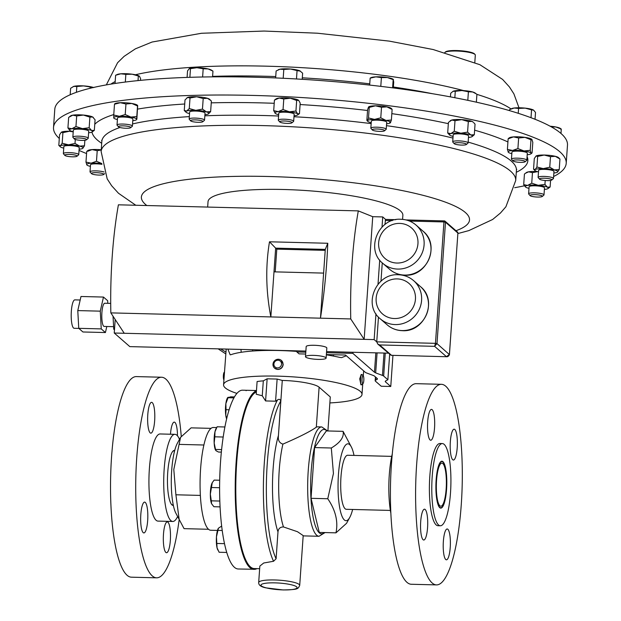 <?xml version="1.0" encoding="UTF-8"?>
<svg xmlns="http://www.w3.org/2000/svg" width="621" height="621" viewBox="0 0 621 621"><rect width="100%" height="100%" fill="white"/><g stroke="black" fill="none" stroke-linecap="round" stroke-linejoin="round"><path stroke-width="0.93" d="M436.066 482.602A23.124 5.356 -88.6 0 1 443.2 462.241A23.124 5.356 -88.6 0 1 446.646 486.732A23.124 5.356 -88.6 0 1 442.059 507.155A23.124 5.356 -88.6 0 1 436.066 482.602M441.787 461.224A23.458 5.434 -88.6 0 1 442.905 461.915L443.2 462.241M442.059 507.155L441.748 507.466A23.458 5.434 -88.6 0 1 440.6 508.102M446.577 489.232A23.458 5.434 -88.6 0 1 440.763 508.118A23.458 5.434 -88.6 0 1 436.128 480.103A23.458 5.434 -88.6 0 1 441.942 461.217A23.458 5.434 -88.6 0 1 446.577 489.232M434.545 427.815A15.416 3.571 -88.6 0 1 430.718 440.235A15.416 3.571 -88.6 0 1 427.675 421.822A15.416 3.571 -88.6 0 1 431.502 409.402A15.416 3.571 -88.6 0 1 434.545 427.815M427.566 527.602A15.416 3.571 -88.6 0 1 423.747 540.014A15.416 3.571 -88.6 0 1 420.696 521.601A15.416 3.571 -88.6 0 1 424.523 509.189A15.416 3.571 -88.6 0 1 427.566 527.602M450.233 547.396A15.416 3.571 -88.6 0 1 446.406 559.808A15.416 3.571 -88.6 0 1 443.363 541.396A15.416 3.571 -88.6 0 1 447.19 528.983A15.416 3.571 -88.6 0 1 450.233 547.396M457.211 447.609A15.416 3.571 -88.6 0 1 453.384 460.029A15.416 3.571 -88.6 0 1 450.341 441.616A15.416 3.571 -88.6 0 1 454.168 429.196A15.416 3.571 -88.6 0 1 457.211 447.609M390.811 512.985A43.586 10.099 -88.6 0 1 389.266 475.119A43.586 10.099 -88.6 0 1 392.301 453.835M416.606 465.09A100.323 23.249 -88.6 0 1 441.492 384.314A100.323 23.249 -88.6 0 1 461.302 504.12A100.323 23.249 -88.6 0 1 436.416 584.897A100.323 23.249 -88.6 0 1 416.606 465.09M436.416 584.897L411.226 584.26A100.323 23.249 -88.6 0 1 391.416 464.454A100.323 23.249 -88.6 0 1 416.303 383.677L441.492 384.314M432.193 476.672A41.118 9.532 -88.6 0 1 442.393 443.565A41.118 9.532 -88.6 0 1 450.512 492.663A41.118 9.532 -88.6 0 1 440.312 525.77A41.118 9.532 -88.6 0 1 432.193 476.672M440.312 525.77L437.914 525.708A41.118 9.532 -88.6 0 1 429.794 476.61A41.118 9.532 -88.6 0 1 439.994 443.503L442.393 443.565M436.423 482.742A21.564 4.999 91.4 0 0 440.809 506.224A21.564 4.999 91.4 0 0 446.289 486.592A21.564 4.999 91.4 0 0 441.896 463.111A21.564 4.999 91.4 0 0 436.423 482.742M391.735 456.373L347.675 455.255A27.037 6.264 91.4 0 0 340.805 479.87A27.037 6.264 91.4 0 0 346.308 509.305L390.368 510.423M118.533 126.847A6.179 1.133 4 0 1 118.533 126.839L117.136 125.287A7.708 1.413 4 0 1 117.128 125.287A7.708 1.413 4 0 1 117.136 125.287A7.708 1.413 4 0 1 117.02 125.015A7.708 1.413 4 0 1 124.107 124.099A7.708 1.413 4 0 1 132.289 125.822A7.708 1.413 4 0 1 132.397 126.094A7.708 1.413 4 0 1 132.25 126.35L130.643 127.693A6.179 1.133 4 0 1 124.526 128.19A6.179 1.133 4 0 1 118.533 126.847A6.179 1.133 4 0 1 123.556 125.861A6.179 1.133 4 0 1 130.682 127.274A6.179 1.133 4 0 1 130.643 127.693M132.397 126.094L132.894 119.069A7.708 1.413 -176 0 0 132.778 118.797A7.708 1.413 -176 0 0 124.596 117.074A7.708 1.413 -176 0 0 117.509 117.99L117.02 125.015M372.352 129.983L370.954 128.431A7.708 1.413 4 0 1 370.838 128.159A7.708 1.413 4 0 1 374.424 127.212A7.708 1.413 4 0 1 382.288 127.709A7.708 1.413 4 0 1 386.215 129.23A7.708 1.413 4 0 1 386.068 129.486L384.461 130.829A6.179 1.133 4 0 1 381.713 131.38A6.179 1.133 4 0 1 372.352 129.983A6.179 1.133 4 0 1 375.131 129.013A6.179 1.133 4 0 1 381.923 129.494A6.179 1.133 4 0 1 384.461 130.829M386.215 129.23L386.712 122.205A7.708 1.413 -176 0 0 382.777 120.684A7.708 1.413 -176 0 0 374.913 120.187A7.708 1.413 -176 0 0 371.327 121.126L370.838 128.159M539.618 179.197L538.221 177.645A7.708 1.413 4 0 1 538.104 177.373A7.708 1.413 4 0 1 542.296 176.411A7.708 1.413 4 0 1 550.229 177.047A7.708 1.413 4 0 1 553.482 178.444A7.708 1.413 4 0 1 553.327 178.701L551.727 180.043A6.179 1.133 4 0 1 542.133 180.098A6.179 1.133 4 0 1 539.618 179.197A6.179 1.133 4 0 1 542.381 178.227A6.179 1.133 4 0 1 549.243 178.724A6.179 1.133 4 0 1 551.727 180.043M553.482 178.444L553.971 171.419A7.708 1.413 -176 0 0 550.718 170.022A7.708 1.413 -176 0 0 542.785 169.378A7.708 1.413 -176 0 0 538.593 170.34L538.104 177.373M74.357 138.972L72.96 137.412A7.708 1.413 4 0 1 72.843 137.14A7.708 1.413 4 0 1 78.448 136.17A7.708 1.413 4 0 1 87.041 137.357A7.708 1.413 4 0 1 88.229 138.219A7.708 1.413 4 0 1 88.073 138.475L86.466 139.818A6.179 1.133 4 0 1 81.537 140.377A6.179 1.133 4 0 1 75.219 139.438A6.179 1.133 4 0 1 74.357 138.972A6.179 1.133 4 0 1 78.207 137.971A6.179 1.133 4 0 1 85.644 138.925A6.179 1.133 4 0 1 86.466 139.818M88.229 138.219L88.718 131.194A7.708 1.413 -176 0 0 87.53 130.332A7.708 1.413 -176 0 0 78.937 129.145A7.708 1.413 -176 0 0 73.332 130.115L72.843 137.14M279.807 121.98L278.41 120.427A7.708 1.413 4 0 1 278.293 120.156A7.708 1.413 4 0 1 279.698 119.449A7.708 1.413 4 0 1 288.361 119.504A7.708 1.413 4 0 1 293.671 121.227A7.708 1.413 4 0 1 293.523 121.483L291.917 122.826A6.179 1.133 4 0 1 290.915 123.191A6.179 1.133 4 0 1 284.534 123.214A6.179 1.133 4 0 1 279.807 121.98A6.179 1.133 4 0 1 280.847 121.196A6.179 1.133 4 0 1 288.323 121.312A6.179 1.133 4 0 1 291.917 122.826M293.671 121.227L294.168 114.202A7.708 1.413 -176 0 0 288.85 112.479A7.708 1.413 -176 0 0 280.195 112.424A7.708 1.413 -176 0 0 278.782 113.131L278.293 120.156M91.535 173.655A6.179 1.133 4 0 1 98.964 172.848A6.179 1.133 4 0 1 103.645 174.501A6.179 1.133 4 0 1 96.247 174.889A6.179 1.133 4 0 1 91.535 173.655L90.138 172.102A7.708 1.413 4 0 1 90.022 171.831A7.708 1.413 4 0 1 99.407 171.101A7.708 1.413 4 0 1 104.064 171.994M101.922 164.348A7.708 1.413 -176 0 0 99.896 164.068A7.708 1.413 -176 0 0 90.511 164.806L90.022 171.831M512.962 160.948L511.564 159.395A7.708 1.413 4 0 1 511.448 159.123A7.708 1.413 4 0 1 520.833 158.386A7.708 1.413 4 0 1 526.825 160.195A7.708 1.413 4 0 1 526.67 160.451L525.071 161.794A6.179 1.133 4 0 1 517.673 162.174A6.179 1.133 4 0 1 512.962 160.948A6.179 1.133 4 0 1 520.39 160.14A6.179 1.133 4 0 1 525.071 161.794M526.825 160.195L527.314 153.17A7.708 1.413 -176 0 0 521.322 151.361A7.708 1.413 -176 0 0 511.937 152.098L511.448 159.123M454.223 143.668L452.825 142.116A7.708 1.413 4 0 1 452.709 141.836A7.708 1.413 4 0 1 459.098 140.889A7.708 1.413 4 0 1 468.094 142.915A7.708 1.413 4 0 1 467.939 143.172L466.332 144.514A6.179 1.133 4 0 1 461.341 145.073A6.179 1.133 4 0 1 454.223 143.668A6.179 1.133 4 0 1 459.253 142.69A6.179 1.133 4 0 1 466.332 144.514M468.094 142.915L468.583 135.89A7.708 1.413 -176 0 0 459.587 133.864A7.708 1.413 -176 0 0 453.198 134.811L452.709 141.836M64.879 155.405L63.482 153.853A7.708 1.413 4 0 1 63.365 153.581A7.708 1.413 4 0 1 67.557 152.619A7.708 1.413 4 0 1 75.49 153.255A7.708 1.413 4 0 1 78.743 154.652A7.708 1.413 4 0 1 78.588 154.908L76.988 156.251A6.179 1.133 4 0 1 67.394 156.306A6.179 1.133 4 0 1 64.879 155.405A6.179 1.133 4 0 1 67.642 154.435A6.179 1.133 4 0 1 74.504 154.932A6.179 1.133 4 0 1 76.988 156.251M78.743 154.652L79.232 147.627A7.708 1.413 -176 0 0 75.979 146.23A7.708 1.413 -176 0 0 68.054 145.593A7.708 1.413 -176 0 0 63.854 146.556L63.365 153.581M190.678 120.878A6.179 1.133 4 0 1 190.74 120.435A6.179 1.133 4 0 1 198.045 120.063A6.179 1.133 4 0 1 202.788 121.724A6.179 1.133 4 0 1 202.764 121.747A6.179 1.133 4 0 1 196.601 122.221A6.179 1.133 4 0 1 190.678 120.878L189.281 119.325A7.708 1.413 4 0 1 189.164 119.053A7.708 1.413 4 0 1 189.351 118.766A7.708 1.413 4 0 1 197.757 118.238A7.708 1.413 4 0 1 204.542 120.125A7.708 1.413 4 0 1 204.387 120.381A7.708 1.413 4 0 1 204.356 120.412M204.542 120.125L205.039 113.1A7.708 1.413 -176 0 0 198.246 111.213A7.708 1.413 -176 0 0 189.84 111.741A7.708 1.413 -176 0 0 189.653 112.028L189.164 119.053M444.861 52.443L445.513 51.9A14.803 2.717 4 0 1 445.862 51.667A14.803 2.717 4 0 1 460.891 50.767A14.803 2.717 4 0 1 474.522 53.934L475.088 54.555A15.416 2.833 -176 0 0 460.883 51.264A15.416 2.833 -176 0 0 445.234 52.203A15.416 2.833 -176 0 0 444.861 52.443A15.416 2.833 -176 0 0 444.838 52.467M474.809 62.449L475.321 55.106A15.416 2.833 -176 0 0 475.088 54.555M566.212 163.323L567.485 145.12A256.978 47.204 -176 0 0 350.881 83.136A256.978 47.204 -176 0 0 66.098 96.729A256.978 47.204 -176 0 0 54.788 109.273L53.515 127.476A256.978 47.204 4 0 1 189.894 95.479A256.978 47.204 4 0 1 566.212 163.323A256.978 47.204 4 0 1 553.614 176.527M86.567 153.558A256.978 47.204 4 0 1 79.038 150.398M59.298 138.483A256.978 47.204 4 0 1 53.515 127.476M530.132 195.638L528.735 194.078A7.708 1.413 4 0 1 528.618 193.806A7.708 1.413 4 0 1 534.223 192.836A7.708 1.413 4 0 1 542.816 194.024A7.708 1.413 4 0 1 544.004 194.885A7.708 1.413 4 0 1 543.849 195.141L542.242 196.484A6.179 1.133 4 0 1 537.312 197.043A6.179 1.133 4 0 1 530.994 196.104A6.179 1.133 4 0 1 530.132 195.638A6.179 1.133 4 0 1 533.982 194.637A6.179 1.133 4 0 1 541.419 195.592A6.179 1.133 4 0 1 542.242 196.484M528.618 193.806L529.108 186.781A7.708 1.413 4 0 1 534.712 185.811A7.708 1.413 4 0 1 543.305 186.999A7.708 1.413 4 0 1 544.493 187.86L544.004 194.885M283.005 364.224A5.139 4.906 -48.9 0 0 276.042 359.753A5.139 4.906 -48.9 0 0 274.614 368.175A5.139 4.906 -48.9 0 0 283.005 364.224M281.375 360.436L283.199 364.395C282.772 367.547 280.971 369.247 277.797 369.479L274.614 368.175M281.546 364.007A3.928 3.749 -48.9 0 0 277.835 360.219A3.928 3.749 -48.9 0 0 273.9 364.131A3.928 3.749 -48.9 0 0 277.61 367.919A3.928 3.749 -48.9 0 0 281.546 364.007M223.909 379.936A3.928 0.908 -88.6 0 1 223.405 375.263A3.928 0.908 -88.6 0 1 224.15 372.367L224.46 372.049M361.632 384.795L360.941 384.779L359.73 378.849L361.197 374.502L361.888 374.525A5.139 1.188 91.4 0 0 360.599 378.872A5.139 1.188 91.4 0 0 361.632 384.795A5.139 1.188 91.4 0 0 361.919 384.655L363.06 383.506A3.928 0.908 91.4 0 0 363.821 380.293A3.928 0.908 91.4 0 0 363.254 375.884A3.928 0.908 91.4 0 0 362.051 379.089A3.928 0.908 91.4 0 0 363.06 383.506M363.254 375.884L362.167 374.68A5.139 1.188 91.4 0 0 361.888 374.525M313.496 355.367A10.347 1.902 -176 0 0 305.478 356.656A10.347 1.902 -176 0 0 318.099 359.388A10.347 1.902 -176 0 0 326.118 358.1A10.347 1.902 -176 0 0 313.496 355.367M326.118 358.1L326.825 348.016A10.347 1.902 -176 0 0 314.195 345.284A10.347 1.902 -176 0 0 306.184 346.572L305.478 356.656M113.604 326.669L104.196 326.436A11.605 2.686 -88.6 0 1 103.691 326.211A11.605 2.686 -88.6 0 1 101.844 313.667A11.605 2.686 -88.6 0 1 104.778 303.242L110.717 303.39M78.836 328.4L74.14 328.284A14.205 3.291 -88.6 0 1 73.526 328.012A14.205 3.291 -88.6 0 1 71.26 312.65A14.205 3.291 -88.6 0 1 74.862 299.873L80.187 300.005M226.199 349.056L223.568 384.787A69.381 12.746 4 0 1 277.331 376.132A69.381 12.746 4 0 1 362.004 394.467A69.381 12.746 4 0 1 329.867 402.92M236.974 393.411A69.381 12.746 4 0 1 223.568 384.787M227.876 349.103L230.174 354.816L231.066 354.653A69.381 12.746 4 0 1 279.124 350.531A69.381 12.746 4 0 1 296.916 351.416M207.662 207.072L208.035 201.685A97.652 17.939 4 0 1 258.841 189.56A97.652 17.939 4 0 1 357.222 196.764A97.652 17.939 4 0 1 402.866 215.308L402.579 219.368M147.674 520.522A15.416 3.571 91.4 0 0 144.631 502.11A15.416 3.571 91.4 0 0 140.812 514.522A15.416 3.571 91.4 0 0 143.855 532.934A15.416 3.571 91.4 0 0 147.674 520.522M154.652 420.743A15.416 3.571 91.4 0 0 151.609 402.33A15.416 3.571 91.4 0 0 147.782 414.743A15.416 3.571 91.4 0 0 150.833 433.155A15.416 3.571 91.4 0 0 154.652 420.743M177.474 435.818A15.416 3.571 91.4 0 0 174.276 422.117A15.416 3.571 91.4 0 0 170.472 434.219M170.34 540.317A15.416 3.571 91.4 0 0 167.297 521.904A15.416 3.571 91.4 0 0 163.47 534.316A15.416 3.571 91.4 0 0 166.513 552.729A15.416 3.571 91.4 0 0 170.34 540.317M179.485 439.35A43.586 10.099 91.4 0 0 174.959 434.335L160.164 433.963A43.586 10.099 91.4 0 0 149.358 469.049A43.586 10.099 91.4 0 0 157.959 521.097L172.754 521.469A43.586 10.099 91.4 0 0 177.528 516.688M174.959 434.335A43.586 10.099 91.4 0 0 164.154 469.422A43.586 10.099 91.4 0 0 172.754 521.469M181.247 436.252A100.323 23.249 91.4 0 0 161.6 377.234L136.41 376.598A100.323 23.249 91.4 0 0 111.532 457.374A100.323 23.249 91.4 0 0 131.334 577.181L156.531 577.825A100.323 23.249 91.4 0 0 179.12 519.994M161.6 377.234A100.323 23.249 91.4 0 0 136.721 458.011A100.323 23.249 91.4 0 0 156.531 577.825M174.742 450.38A27.549 6.381 91.4 0 0 173.011 451.118A27.549 6.381 91.4 0 0 167.724 472.542A27.549 6.381 91.4 0 0 171.66 504.609A27.549 6.381 91.4 0 0 173.352 505.432M172.77 451.382A27.037 6.264 -88.6 0 1 174.043 450.862L174.61 450.877M211.07 428.358L191.105 427.853L180.579 437.347L177.42 443.153A38.238 8.865 91.4 0 0 171.675 470.625A38.238 8.865 91.4 0 0 175.658 512.791L184.057 528.65L208.516 529.271A51.396 11.908 -88.6 0 1 200.366 495.411A51.396 11.908 -88.6 0 1 200.599 468.871A51.396 11.908 -88.6 0 1 203.89 445.009A51.396 11.908 -88.6 0 1 213.345 427.489L216.644 427.574M180.579 437.347L173.802 469.492L175.906 494.79L200.366 495.411M256.434 391.09A89.393 20.718 91.4 0 0 236.516 462.606A89.393 20.718 91.4 0 0 254.998 569.302A89.393 20.718 91.4 0 0 256.931 568.642M246.25 390.291L254.858 390.493L246.25 390.291L246.102 390.718M254.858 390.493L254.851 390.904M256.473 390.531L246.304 390.283M254.998 569.302L238.169 568.983A89.432 20.726 -88.6 0 1 220.509 462.195A89.432 20.726 -88.6 0 1 242.695 390.19L245.668 390.26M352.643 509.468A38.448 8.911 -88.6 0 1 349.778 517.378A38.448 8.911 -88.6 0 1 340.712 512.317A38.448 8.911 -88.6 0 1 338.429 474.801A38.448 8.911 -88.6 0 1 351.548 447.368A38.448 8.911 -88.6 0 1 354.009 455.418M351.548 447.368L343.071 431.347C344.275 437.013 340.355 442.563 331.311 448.005L333.43 473.474L327.764 498.748C335.604 510.214 338.344 521.578 335.969 532.841L346.572 523.278L349.778 517.378M283.486 526.95L297.482 531.716L303.188 535.597L299.702 585.401A20.555 3.773 4 0 0 274.614 579.967A20.555 3.773 4 0 0 258.685 582.529L259.842 566.073L263.723 562.999L273.558 561.268L276.097 558.776L277.983 531.84C278.402 528.572 280.242 526.942 283.486 526.95A54.687 12.676 -88.6 0 1 279.233 470.237A54.687 12.676 -88.6 0 1 282.912 444.108C279.543 443.076 278.029 440.553 278.363 436.547L280.801 400.972C280.071 399.171 278.953 398.853 277.455 400.025L275.577 401.189L265.586 400.941L262.264 395.763L256.217 394.219L257.102 381.527A47.281 8.686 -176 0 1 263.312 380.844L262.264 395.763M259.656 568.704L254.183 568.572A88.609 20.532 -88.6 0 1 236.686 462.754A88.609 20.532 -88.6 0 1 256.38 391.898M325.055 532.562L319.015 536.28A54.687 12.676 -88.6 0 1 308.218 470.974A54.687 12.676 -88.6 0 1 321.787 426.938L317.781 426.837A54.687 12.676 91.4 0 0 316.314 427.17C310.857 431.176 299.726 436.827 282.912 444.108M343.071 431.347L326.351 430.927L314.591 447.578L311.043 498.321L319.248 532.414L335.969 532.841M311.043 498.321L327.764 498.748M314.591 447.578L331.311 448.005M327.904 430.966L330.287 396.951L319.109 387.186A30.84 5.667 -176 0 0 282.283 380.432L277.129 379.058L267.131 378.81L265.586 400.941M267.131 378.81L263.312 380.844M277.129 379.058L275.577 401.189M282.283 380.432L278.363 436.547M233.977 397.875L227.69 397.712L230.795 396.835L234.513 396.928M229.157 409.759L226.036 409.681L225.858 403.673L228.241 397.246M226.681 418.818L225.765 415.193L226.036 409.681M227.674 397.541L227.302 398.224A11.551 2.678 91.4 0 0 225.858 403.673A11.551 2.678 -88.6 0 0 225.765 415.193A11.551 2.678 91.4 0 0 226.642 418.981M223.218 437.029L214.827 436.811L214.967 431.774L217.109 426.782L224.926 426.976M221.619 449.596L215.526 449.441L214.175 443.099L214.827 436.811M221.363 452.111L218.491 452.034L216.007 450.714L215.526 449.441L216.007 450.714M215.526 450.078A11.551 2.678 -88.6 0 1 215.425 449.876A11.551 2.678 -88.6 0 1 214.175 443.099A11.551 2.678 91.4 0 1 214.967 431.774A11.551 2.678 91.4 0 1 215.961 428.832L216.527 427.784M226.673 552.442L219.112 552.255L217.055 547.831L216.45 536.901L218.421 528.207L221.612 526.103M224.437 543.654L217.001 543.468M218.204 528.556A11.551 2.678 91.4 0 0 218.188 528.595L218.421 528.207M222.171 530.489L217.909 530.381M218.188 528.595A11.551 2.678 91.4 0 0 216.45 536.901A11.551 2.678 91.4 0 0 217.055 547.831A11.551 2.678 91.4 0 0 217.653 549.639A11.551 2.678 91.4 0 0 217.738 549.81M173.243 504.927L172.677 504.92A27.037 6.264 -88.6 0 1 171.435 504.337M219.795 501.046L211.28 500.829L210.333 494.145L212.266 482.688L214.136 480.103L219.687 480.243M219.593 487.726L211.388 487.516M220.036 506.876L213.911 506.72L211.59 503.747L211.28 500.829M212.219 482.765A11.551 2.678 91.4 0 0 212.18 482.835A11.551 2.678 91.4 0 0 211.761 483.782A11.551 2.678 91.4 0 0 210.333 494.145A11.551 2.678 91.4 0 0 211.59 503.747M217.482 530.419L210.744 530.249A51.396 11.908 -88.6 0 1 208.516 529.271M179.43 444.395L203.89 445.009M175.906 494.79L179.283 520.344M326.343 354.824A69.381 12.746 4 0 1 339.765 357.401L341.55 357.634L346.355 355.771M240.948 349.429L241.22 352.286M252.731 351.02L252.483 349.724M333.011 355.996L333.857 354.746M225.982 352.123L220.602 348.917M225.734 353.877L218.157 348.855M389.646 354.428L387.877 379.741L385.688 380.937A10.278 1.886 -176 0 0 385.253 381.434A10.278 1.886 -176 0 0 385.509 381.892L390.764 386.487L381.247 386.246L375.418 381.154A10.278 1.886 4 0 1 375.162 380.689A10.278 1.886 4 0 1 375.596 380.199L377.009 379.423A10.278 1.886 -176 0 0 377.436 378.934A10.278 1.886 -176 0 0 377.18 378.468L374.486 376.116A10.278 1.886 -176 0 0 373.275 375.48L366.506 372.949A10.278 1.886 4 0 1 365.295 372.313L345.517 355.041L326.367 354.552M326.491 352.705L352.852 353.372L374.471 372.251A10.278 1.886 -176 0 0 375.674 372.887L382.451 375.418A10.278 1.886 4 0 1 383.654 376.054L387.877 379.741M115.196 319.505L114.248 333.027L129.82 346.619L305.866 351.075M326.568 351.595L352.93 352.262L352.852 353.372M296.954 350.849L296.877 351.96L305.788 352.185M305.664 354.032L299.058 353.861L296.877 351.96M392.946 355.359L390.764 386.487M78.758 328.33L77.78 310.585L100.276 311.16L101.246 328.897L105.423 332.546L82.935 331.979L78.758 328.33L101.246 328.897M106.796 326.499L105.423 332.546M107.79 303.312L107.65 300.704L103.474 297.063L80.986 296.489L77.78 310.585M100.276 311.16L103.474 297.063M113.03 316.205L113.744 329.215L114.512 329.231M113.744 329.215L114.474 329.852M325.21 250.364L276.795 249.137L275.212 271.874M276.795 249.137L275.654 248.144L273.993 271.843L323.619 273.1L320.467 318.177L350.749 318.946A144.934 33.588 -88.6 0 1 358.309 210.884L372.732 216.682L364.154 339.345L350.749 318.946M114.248 333.027L124.247 333.275L110.841 312.883L270.841 316.927C265.904 291.358 265.454 266.316 269.491 241.794L327.787 243.269L325.28 249.394L323.619 273.1M325.28 249.394L275.654 248.144L269.491 241.794M327.787 243.269C326.801 267.868 324.364 292.833 320.467 318.177L270.841 316.927L273.993 271.843M124.247 333.275L374.152 339.602L375.953 313.815M110.841 312.883A144.934 33.588 -88.6 0 1 118.401 204.814L358.309 210.884M374.152 339.602L376.737 341.861L378.468 317.059M380.976 281.189L382.264 262.854M384.942 224.499L385.548 219.415L395.74 219.694M372.732 216.682L382.73 216.931L385.571 219.415L395.849 219.679M382.73 216.931L382.016 227.084M379.71 260.083L378.018 284.255M391.106 355.313L446.794 356.726L391.106 355.313L377.762 344.05L376.737 341.861L435.461 343.343L434.607 346.332L436.998 343.623L449.394 354.575M377.762 344.05L379.633 344.942L391.471 355.274M379.633 344.942L434.607 346.332L446.445 356.671L449.41 354.459L457.894 233.054L445.49 222.217L436.998 343.623L435.461 343.343L443.953 221.938L409.518 221.068M457.887 233.162L449.441 354.521C448.525 357.098 446.119 356.842 446.794 356.726L447.244 356.656M352.93 352.262L388.195 353.155M125.318 82.05L125.853 74.373L132.164 74.209L139.539 76.336L140.594 78.634L140.478 80.357M138.025 80.606L138.336 76.065M115.048 83.47L115.622 75.25L120.808 73.798L125.853 74.373M139.213 76.065A11.551 2.119 -176 0 0 139.135 76.01A11.551 2.119 -176 0 0 132.164 74.209A11.551 2.119 -176 0 0 120.808 73.798A11.551 2.119 4 0 0 117.322 74.481L115.622 75.25M139.135 76.01L139.539 76.336M132.785 120.645A11.551 2.119 -176 0 0 136.418 119.775A11.551 2.119 -176 0 0 136.729 119.294A11.551 2.119 -176 0 0 130.899 117.066A11.551 2.119 -176 0 0 119.372 116.298A11.551 2.119 -176 0 0 113.674 117.765A11.551 2.119 -176 0 0 113.915 118.2A11.551 2.119 -176 0 0 117.4 119.566M392.604 87.84L393.178 79.535L393.706 82.019L393.295 87.926M380.789 86.366L381.403 77.594L387.364 77.547L393.512 79.767M369.658 85.085L370.147 78.145L375.845 76.857L381.403 77.594M393.365 79.41L392.953 79.146A11.551 2.119 -176 0 0 387.364 77.547A11.551 2.119 4 0 0 375.845 76.857A11.551 2.119 -176 0 0 371.141 77.625L370.263 78.021M386.604 123.781A11.551 2.119 -176 0 0 390.236 122.911A11.551 2.119 -176 0 0 390.454 122.702A11.551 2.119 -176 0 0 385.975 120.443A11.551 2.119 -176 0 0 374.533 119.403A11.551 2.119 -176 0 0 367.585 120.629A11.551 2.119 -176 0 0 367.733 121.336A11.551 2.119 -176 0 0 371.218 122.71M560.973 133.453L561.275 129.083L560.74 129.253M551.238 126.831L555.911 126.994L561.275 129.083M561.151 128.958L560.212 128.361A11.551 2.119 4 0 0 555.911 126.994A11.551 2.119 -176 0 0 550.144 126.226M553.862 172.995A11.551 2.119 -176 0 0 557.433 172.172A11.551 2.119 -176 0 0 557.503 172.126A11.551 2.119 -176 0 0 554.374 169.913A11.551 2.119 -176 0 0 543.22 168.625A11.551 2.119 -176 0 0 535.131 169.595A11.551 2.119 -176 0 0 534.999 170.55A11.551 2.119 -176 0 0 538.19 171.846A11.551 2.119 -176 0 0 538.485 171.924M76.422 92.304L76.825 86.513L83.548 85.9L93.748 87.577M90.061 88.306L90.13 87.313M70.181 94.757L70.631 88.267L73.798 86.381L76.825 86.513M73.092 86.637A11.551 2.119 4 0 1 73.146 86.606A11.551 2.119 4 0 1 73.798 86.381A11.551 2.119 -176 0 1 83.548 85.9A11.551 2.119 -176 0 1 93.492 87.491M88.609 132.77A11.551 2.119 -176 0 0 90.216 132.56A11.551 2.119 -176 0 0 92.25 131.9A11.551 2.119 -176 0 0 91.644 130.542A11.551 2.119 -176 0 0 82.453 128.64A11.551 2.119 -176 0 0 71.834 128.749A11.551 2.119 -176 0 0 69.738 130.325A11.551 2.119 -176 0 0 70.406 130.767A11.551 2.119 -176 0 0 73.224 131.691M296.473 78.968L297.063 70.592L300.409 71.143A11.551 2.119 -176 0 0 299.92 70.887L302.637 73.2L302.21 79.309M283.192 78.277L283.805 69.474L290.504 69.024L297.063 70.592M275.639 77.943L276.128 70.965L280.04 69.203L283.805 69.474M299.92 70.887A11.551 2.119 -176 0 0 290.504 69.024A11.551 2.119 4 0 0 280.04 69.203A11.551 2.119 -176 0 0 278.596 69.622A11.551 2.119 -176 0 0 278.449 69.692M294.051 115.778A11.551 2.119 -176 0 0 294.68 115.716A11.551 2.119 -176 0 0 297.692 114.908A11.551 2.119 -176 0 0 297.591 113.853A11.551 2.119 -176 0 0 289.378 111.803A11.551 2.119 -176 0 0 278.27 111.617A11.551 2.119 -176 0 0 275.188 113.34A11.551 2.119 -176 0 0 275.359 113.48A11.551 2.119 -176 0 0 278.674 114.706M101.774 163.564A11.551 2.119 -176 0 0 91.124 163.183A11.551 2.119 -176 0 0 86.785 164.86A11.551 2.119 -176 0 0 86.917 165.015A11.551 2.119 -176 0 0 90.402 166.381M535.038 119.279L535.519 112.463L533.61 110.15L531.568 109.855L531.017 117.718M518.24 113.301L518.582 108.434L525.149 108.132A11.551 2.119 4 0 1 533.555 110.111L533.61 110.15M509.484 110.616L509.554 109.63L514.141 108.023A11.551 2.119 -176 0 1 525.149 108.132L531.568 109.855M510.757 109.032L511.751 108.59A11.551 2.119 -176 0 1 514.141 108.023L518.582 108.434M527.206 154.745A11.551 2.119 -176 0 0 530.846 153.876A11.551 2.119 -176 0 0 531.04 153.115A11.551 2.119 -176 0 0 523.969 150.957A11.551 2.119 -176 0 0 512.55 150.476A11.551 2.119 -176 0 0 508.211 152.153A11.551 2.119 -176 0 0 508.343 152.308A11.551 2.119 -176 0 0 511.828 153.674M476.361 102.178L476.92 94.237L472.728 91.993L468.405 91.776L467.807 100.33M454.836 97.722L455.286 91.303L461.915 90.526L468.405 91.776M450.435 96.884L450.683 93.297L453.058 91.287L455.286 91.303M475.616 93.336L474.824 92.832A11.551 2.119 -176 0 0 472.728 91.993A11.551 2.119 4 0 0 461.915 90.526A11.551 2.119 -176 0 0 453.058 91.287M468.475 137.466A11.551 2.119 -176 0 0 470.912 137.078A11.551 2.119 -176 0 0 472.115 136.597A11.551 2.119 -176 0 0 470.834 134.943A11.551 2.119 -176 0 0 460.813 133.22A11.551 2.119 -176 0 0 450.869 133.624A11.551 2.119 -176 0 0 449.604 135.021A11.551 2.119 -176 0 0 450.947 135.758A11.551 2.119 -176 0 0 453.089 136.387M79.123 149.211A11.551 2.119 -176 0 0 82.702 148.38A11.551 2.119 -176 0 0 82.764 148.341A11.551 2.119 -176 0 0 79.635 146.121A11.551 2.119 -176 0 0 68.489 144.833A11.551 2.119 -176 0 0 60.392 145.803A11.551 2.119 -176 0 0 60.26 146.766A11.551 2.119 -176 0 0 63.451 148.062A11.551 2.119 -176 0 0 63.746 148.132M202.609 76.996L203.183 68.784L208.144 68.931L212.964 71.112L212.561 76.864M189.871 77.314L190.476 68.652L196.904 67.705A11.551 2.119 -176 0 1 208.144 68.931A11.551 2.119 -176 0 1 211.28 70.041L212.964 71.112M189.405 68.551A11.551 2.119 4 0 1 189.467 68.52A11.551 2.119 4 0 1 196.904 67.705L203.183 68.784M187.084 77.408L187.542 70.848L189.467 68.52M189.079 68.737L190.476 68.652M204.922 114.675A11.551 2.119 -176 0 0 208.027 114.085A11.551 2.119 -176 0 0 208.563 113.806A11.551 2.119 -176 0 0 206.444 111.873A11.551 2.119 -176 0 0 195.762 110.352A11.551 2.119 -176 0 0 186.665 111.043A11.551 2.119 -176 0 0 186.059 112.238A11.551 2.119 -176 0 0 188.248 113.255A11.551 2.119 -176 0 0 189.545 113.604M69.676 130.255L67.922 127.949L68.659 117.385L72.781 115.164A11.551 2.119 -176 0 0 70.755 115.824L69.645 116.616M76.694 115.964L83.4 115.056A11.551 2.119 4 0 0 72.781 115.164L76.694 115.964L75.956 126.529L71.834 128.749L67.922 127.949M75.956 126.529L82.453 128.64L89.16 127.724L91.644 130.542L94.338 130.34L92.25 131.9M89.898 117.159L92.591 116.958A11.551 2.119 4 0 0 83.4 115.056L89.898 117.159L89.16 127.724M93.329 117.462A11.551 2.119 4 0 0 93.259 117.392A11.551 2.119 4 0 0 92.591 116.958L95.075 119.775L94.338 130.34M531.879 139.391A11.551 2.119 -176 0 0 531.863 139.376A11.551 2.119 -176 0 0 524.916 137.365L530.978 139.756L530.233 150.321L523.969 150.957L517.906 148.566L512.55 150.476L507.404 149.366L508.141 138.801L513.497 136.892A11.551 2.119 4 0 1 524.916 137.365L518.644 138.002L517.906 148.566M508.498 138.413L509.36 137.8A11.551 2.119 4 0 1 513.497 136.892L518.644 138.002M525.451 186.921L523.697 184.616L524.435 174.051L526.53 172.491A11.551 2.119 4 0 1 528.556 171.831A11.551 2.119 4 0 1 537.173 171.567M559.956 159.023L558.52 157.625A11.551 2.119 -176 0 0 555.329 156.329L559.956 159.023L559.218 169.587L554.374 169.913L549.748 167.22L543.22 168.625L536.917 167.002L537.654 156.438L544.175 155.04A11.551 2.119 4 0 1 555.329 156.329L550.485 156.655L549.748 167.22M534.999 170.55L533.555 169.153L534.293 158.588L536.008 156.05A11.551 2.119 4 0 1 536.016 156.05A11.551 2.119 4 0 1 536.078 156.003A11.551 2.119 4 0 1 544.175 155.04L550.485 156.655M87.072 151.12L87.934 150.507A11.551 2.119 4 0 1 92.071 149.599A11.551 2.119 4 0 1 101.246 149.801M368.703 106.866A11.551 2.119 4 0 1 368.75 106.835A11.551 2.119 4 0 1 375.488 105.818L381.511 107.262L380.774 117.827L374.533 119.403L368.509 117.959L367.585 120.629L366.864 120.28L367.585 120.629M391.409 109.117L386.922 106.851A11.551 2.119 -176 0 0 375.488 105.818L369.247 107.394L368.509 117.959M381.511 107.262L386.922 106.851A11.551 2.119 4 0 1 391.253 108.411L391.859 108.986M450.116 120.878L450.621 120.521A11.551 2.119 4 0 1 451.824 120.039A11.551 2.119 4 0 1 461.76 119.628L468.312 121.584L467.574 132.149L460.813 133.22L454.262 131.264L450.869 133.624L447.687 132.956L448.424 122.391L451.824 120.039L455.007 120.699L461.76 119.628A11.551 2.119 -176 0 1 471.781 121.359A11.551 2.119 4 0 1 473.124 122.089L471.781 121.359L468.312 121.584M524.45 185.788A256.978 47.204 4 0 1 514.677 187.697M283.789 98.987L290.333 98.219A11.551 2.119 4 0 1 298.538 100.268L296.667 100.47L290.333 98.219A11.551 2.119 -176 0 0 279.217 98.033L274.435 100.097L276.205 98.832A11.551 2.119 4 0 1 279.217 98.033L283.789 98.987L283.044 109.544L278.27 111.617L273.698 110.662L275.359 113.48M298.538 100.268A11.551 2.119 4 0 1 298.709 100.408A11.551 2.119 4 0 1 298.724 100.423L300.199 103.078L299.462 113.643L297.591 113.853L295.93 111.035L289.378 111.803L283.044 109.544M190.018 97.994L196.71 96.76A11.551 2.119 4 0 1 207.391 98.281L203.199 98.553L196.71 96.76A11.551 2.119 -176 0 0 187.62 97.45L190.018 97.994L189.273 108.559L186.665 111.043L184.266 110.499L185.004 99.934L187.62 97.45A11.551 2.119 4 0 0 187.076 97.73L186.929 97.831M210.783 100.455L207.391 98.281A11.551 2.119 4 0 1 209.58 99.306L211.373 101.044L210.635 111.601L208.563 113.806M61.277 132.257L61.339 132.219A11.551 2.119 4 0 1 69.436 131.248L62.915 132.653L61.339 132.219A11.551 2.119 -176 0 0 61.277 132.257A11.551 2.119 -176 0 0 61.262 132.265M73.216 131.869L69.436 131.248A11.551 2.119 4 0 1 71.912 131.341M113.829 117.485L113.736 115.025L119.372 116.298L125.217 114.551L125.954 103.994L120.319 102.713A11.551 2.119 -176 0 0 114.932 103.699L114.582 103.948M114.629 104.181L120.319 102.713A11.551 2.119 4 0 1 131.846 103.474A11.551 2.119 4 0 1 137.435 105.267L137.645 105.469M531.863 139.376L532.802 142.318L532.065 152.875L531.04 153.115L530.233 150.321M532.065 152.875L531.04 153.115M531.995 139.523L530.978 139.756M508.343 152.308L507.404 149.366M509.158 138.568L508.141 138.801M114.474 104.46L113.736 115.025M125.217 114.551L130.899 117.066L136.791 116.554L136.729 119.294M125.954 103.994L131.846 103.474L137.528 105.989L136.791 116.554M137.676 105.71L136.876 119.015M557.433 172.172L559.218 169.587M533.555 169.153L535.131 169.595L536.917 167.002M536.078 156.003L537.654 156.438M467.574 132.149L470.834 134.943L474.304 134.718L475.049 124.161L473.714 122.647M368.532 107.045L369.247 107.394L368.532 107.045L367.601 109.723L366.864 120.28M87.732 151.276L92.071 149.599L97.218 150.709L101.231 149.971M203.199 98.553L202.462 109.117L195.762 110.352L189.273 108.559M202.462 109.117L206.444 111.873L210.635 111.601M186.059 112.238L184.266 110.499M274.435 100.097L273.698 110.662M296.667 100.47L295.93 111.035M297.692 114.908L299.462 113.643M455.007 120.699L454.262 131.264M474.304 134.718L472.115 136.597M449.604 135.021L447.687 132.956M392.123 109.467L391.385 120.032L385.975 120.443L380.774 117.827M391.385 120.032L390.454 122.702L389.74 122.353M86.715 151.508L85.977 162.073L86.917 165.015M85.977 162.073L91.124 163.183L96.48 161.274L101.766 163.525M97.218 150.709L96.48 161.274M62.915 132.653L62.178 143.218L60.392 145.803L58.816 145.368L60.26 146.766M62.178 143.218L68.489 144.833L75.009 143.428L79.635 146.121L84.479 145.795L82.702 148.38M61.339 132.219L59.554 134.804L58.816 145.368M84.867 140.268L84.479 145.795M75.288 139.461L75.009 143.428M544.384 189.436A11.551 2.119 -176 0 0 545.991 189.226A11.551 2.119 -176 0 0 548.025 188.567A11.551 2.119 -176 0 0 547.419 187.208L550.113 187.006L548.025 188.567M547.419 187.208A11.551 2.119 -176 0 0 538.228 185.306L544.935 184.39L547.419 187.208M523.697 184.616L527.609 185.415L531.731 183.195L538.228 185.306A11.551 2.119 -176 0 0 527.609 185.415A11.551 2.119 -176 0 0 525.513 186.991A11.551 2.119 -176 0 0 526.181 187.433A11.551 2.119 -176 0 0 528.999 188.357M525.42 173.282L528.556 171.831L532.469 172.63L537.514 171.668M532.469 172.63L531.731 183.195M550.571 180.432L550.113 187.006M545.207 180.509L544.935 184.39M511.013 108.923A207.802 38.168 -176 0 0 476.905 94.369M463.716 90.619A207.802 38.168 -176 0 0 135.394 74.761M115.18 81.568A207.802 38.168 -176 0 0 114.427 81.956A207.802 38.168 -176 0 0 110.872 84.13M432.884 93.787A207.802 38.168 -176 0 0 393.357 87.002M369.751 83.843A207.802 38.168 -176 0 0 302.311 77.811M275.74 76.562A207.802 38.168 -176 0 0 212.592 76.383M146.835 205.535A164.464 30.212 4 0 1 228.675 176.55A164.464 30.212 4 0 1 416.893 193.799A164.464 30.212 4 0 1 455.969 230.725M135.797 205.256L118.502 193.271L111.671 185.772L107.169 178.84L101.13 151.508A207.802 38.168 4 0 1 211.412 125.636A207.802 38.168 4 0 1 515.717 180.501L516.424 170.418A207.802 38.168 4 0 0 468.149 142.116M101.13 151.508L101.828 141.425A207.802 38.168 4 0 1 119.962 127.491M132.552 123.944A207.802 38.168 4 0 1 189.335 116.608M204.845 115.809A207.802 38.168 4 0 1 212.118 115.56A207.802 38.168 4 0 1 278.581 116.018M293.989 116.74A207.802 38.168 4 0 1 371.156 123.61M386.472 125.652A207.802 38.168 4 0 1 452.973 138.087M211.249 102.853A218.538 40.14 4 0 1 274.218 103.296M300.098 104.545A218.538 40.14 4 0 1 367.547 110.499M391.835 113.651A218.538 40.14 4 0 1 448.339 123.68M474.623 130.177A218.538 40.14 4 0 1 507.916 141.961M527.074 156.616A218.538 40.14 4 0 1 516.292 172.289M380.269 318.814C362.656 305.027 376.047 272.953 398.457 274.769C404.224 274.971 409.278 276.927 413.609 280.63A25.345 24.211 131.1 0 1 419.649 308.482A25.345 24.211 131.1 0 1 395.204 324.573A25.345 24.211 131.1 0 1 380.269 318.814L387.139 324.806A25.345 24.211 -48.9 0 0 402.074 330.574A25.345 24.211 -48.9 0 0 426.511 314.482A25.345 24.211 -48.9 0 0 420.479 286.63C438.1 300.417 424.702 332.491 402.292 330.675C396.524 330.473 391.478 328.517 387.139 324.806M382.769 263.32C365.156 249.533 378.546 217.459 400.956 219.275C406.724 219.477 411.777 221.425 416.117 225.136A25.345 24.211 131.1 0 1 422.148 252.988A25.345 24.211 131.1 0 1 397.704 269.079A25.345 24.211 131.1 0 1 382.769 263.32L389.639 269.312A25.345 24.211 -48.9 0 0 404.574 275.08A25.345 24.211 -48.9 0 0 429.018 258.988A25.345 24.211 -48.9 0 0 422.986 231.136C440.6 244.915 427.209 276.997 404.799 275.173C399.031 274.979 393.978 273.023 389.639 269.312M397.184 278.907A20.206 19.298 -48.9 0 0 376.147 298.227A20.206 19.298 -48.9 0 0 394.413 318.534A20.206 19.298 -48.9 0 0 415.441 299.221A20.206 19.298 -48.9 0 0 397.184 278.907M399.683 223.413A20.206 19.298 -48.9 0 0 378.647 242.733A20.206 19.298 -48.9 0 0 396.912 263.04A20.206 19.298 -48.9 0 0 417.949 243.727A20.206 19.298 -48.9 0 0 399.683 223.413M253.764 569.379A89.432 20.726 -88.6 0 1 236.104 462.583A89.432 20.726 -88.6 0 1 256.45 390.881M274.994 582.863A18.094 3.322 4 0 1 296.621 586.829A18.094 3.322 4 0 1 283.06 589.903A18.094 3.322 4 0 1 261.433 585.937A18.094 3.322 4 0 1 274.994 582.863M324.294 532.546A52.218 12.102 -88.6 0 1 311.168 471.51A52.218 12.102 -88.6 0 1 326.863 430.935M273.558 561.268A88.609 20.532 -88.6 0 1 264.282 463.452A88.609 20.532 -88.6 0 1 277.455 400.025M276.097 558.776A86.14 19.965 -88.6 0 1 267.224 463.996A86.14 19.965 -88.6 0 1 280.801 400.972M277.983 531.84A59.826 13.864 -88.6 0 1 273.093 469.111A59.826 13.864 -88.6 0 1 278.379 435.67M319.109 387.186L316.314 427.17M375.798 377.257L375.596 380.199M377.079 378.383L377.009 379.423M385.261 353.085L383.654 376.054M375.821 352.844L374.471 372.251M377.079 352.875L375.674 372.887M384.011 353.046L382.451 375.418M385.571 381.007L385.509 381.892M457.491 232.052A1.289 1.289 0 0 1 457.933 233.116L457.894 233.054A1.289 1.226 131.1 0 0 457.491 232.052L445.086 221.216A1.289 1.226 131.1 0 1 445.49 222.217L443.953 221.938L444.325 220.929A1.289 1.226 131.1 0 1 445.086 221.216A1.289 1.289 0 0 0 444.271 220.905L406.002 219.935M406.111 219.958L444.217 220.921M392.208 220.626L385.23 220.455M101.697 143.296A218.538 40.14 4 0 1 91.97 132.063M94.757 124.309A218.538 40.14 4 0 1 113.767 114.567M137.575 109.102A218.538 40.14 4 0 1 184.724 104.002M202.788 121.724L204.387 120.381M106.323 84.898L117.579 62.737L124.084 56.371L135.386 48.842L152.052 42.034L201.468 33.27L264.034 31.05L317.409 33.208L389.313 41.126L433.14 49.525L479.886 64.7L502.599 79.418L509.414 86.932L513.901 93.872L518.985 107.775M516.726 169.3L516.424 170.418M258.685 582.529C258.546 585.075 260.929 586.853 265.85 587.854L283.16 589.95C298.134 589.546 297.917 589.182 299.702 585.401M327.624 430.958L321.787 426.938M319.015 536.28L303.164 535.876M217.653 549.639L217.878 550.097M363.65 370.877L363.293 375.938M362.742 383.825L362.004 394.467M375.426 376.931L375.162 380.689M416.117 225.136L422.986 231.136M413.609 280.63L420.479 286.63M278.596 69.622L278.161 69.816M530.846 153.876L531.708 153.263M101.828 141.425L101.689 140.276M457.902 233.543L468.863 230.593L492.608 219.5L500.456 213.019L505.898 206.777L515.717 180.501M367.733 121.336L367.135 120.761M103.645 174.501L104.693 173.624"/></g></svg>
